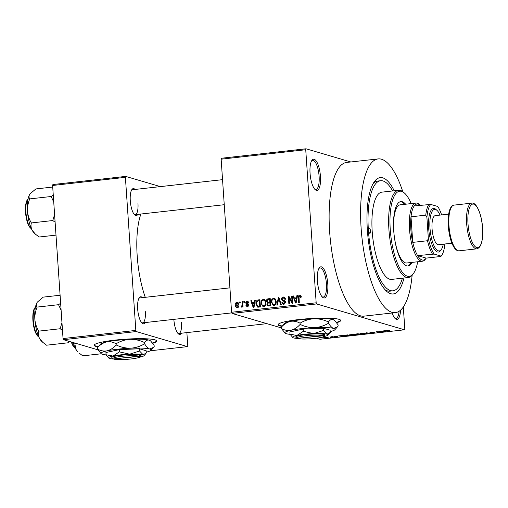 <?xml version="1.0" encoding="UTF-8"?>
<svg xmlns="http://www.w3.org/2000/svg" width="508" height="508" viewBox="0 0 508 508"><rect width="100%" height="100%" fill="white"/><g stroke="black" fill="none" stroke-linecap="round" stroke-linejoin="round"><path stroke-width="0.76" d="M320.446 176.346A15.678 5.036 -96.4 0 1 315.189 189.668A15.678 5.036 -96.4 0 1 310.058 173.291A15.678 5.036 -96.4 0 1 311.912 160.35A15.678 5.036 -96.4 0 1 320.446 176.346M314.693 189.154A14.63 4.699 83.6 0 0 315.893 189.471A14.63 4.699 83.6 0 0 319.113 176.352A14.63 4.699 83.6 0 0 312.642 160.388A14.63 4.699 83.6 0 0 311.544 160.966M400.552 310.159A15.678 5.036 -96.4 0 1 395.23 318.618A15.678 5.036 -96.4 0 1 392.132 312.998M394.735 318.103A14.63 4.699 83.6 0 0 395.935 318.427A14.63 4.699 83.6 0 0 399.123 311.245M327.774 283.915A15.678 5.036 -96.4 0 1 322.523 297.237A15.678 5.036 -96.4 0 1 317.392 280.861A15.678 5.036 -96.4 0 1 319.246 267.926A15.678 5.036 -96.4 0 1 327.774 283.915M322.028 296.723A14.63 4.699 83.6 0 0 323.228 297.04A14.63 4.699 83.6 0 0 326.447 283.928A14.63 4.699 83.6 0 0 319.976 267.957A14.63 4.699 83.6 0 0 318.872 268.535M152.73 343.287A31.356 3.969 176.1 0 0 156.756 341.027A31.356 3.969 176.1 0 0 115.094 340.106A31.356 3.969 176.1 0 0 94.196 345.294A31.356 3.969 176.1 0 0 98.05 346.913M94.228 345.084A31.356 3.969 176.1 0 0 98.368 346.551M336.664 322.713A31.356 3.969 176.1 0 0 340.69 320.459A31.356 3.969 176.1 0 0 299.028 319.538A31.356 3.969 176.1 0 0 278.13 324.726A31.356 3.969 176.1 0 0 281.984 326.346M278.155 324.517A31.356 3.969 176.1 0 0 282.302 325.984M137.852 214.37A13.589 4.362 -96.4 0 1 134.734 214.96A13.589 4.362 -96.4 0 1 130.283 200.768A13.589 4.362 -96.4 0 1 131.896 189.554A13.589 4.362 -96.4 0 1 135.064 189.446M134.239 214.433A12.541 4.032 83.6 0 0 135.198 214.668A12.541 4.032 83.6 0 0 137.96 203.422M145.225 322.561A13.589 4.362 -96.4 0 1 142.113 323.151A13.589 4.362 -96.4 0 1 137.662 308.959A13.589 4.362 -96.4 0 1 139.268 297.745A13.589 4.362 -96.4 0 1 142.437 297.637M141.611 322.624A12.541 4.032 83.6 0 0 142.57 322.859A12.541 4.032 83.6 0 0 145.332 311.62M181.439 333.216A13.589 4.362 -96.4 0 1 178.327 333.8A13.589 4.362 -96.4 0 1 173.876 319.615A13.589 4.362 -96.4 0 1 173.863 319.361M177.825 333.28A12.541 4.032 83.6 0 0 178.791 333.508A12.541 4.032 83.6 0 0 181.546 322.269M403.987 278.016A58.528 18.802 -96.4 0 1 386.525 291.198A58.528 18.802 -96.4 0 1 367.36 230.073A58.528 18.802 -96.4 0 1 374.288 181.769A58.528 18.802 -96.4 0 1 394.227 190.773M385.039 289.706A55.391 17.799 83.6 0 0 389.954 291.154L392.9 290.824A55.391 17.799 83.6 0 0 402.412 278.194M402.793 191.649A77.343 24.848 83.6 0 0 378.149 158.915A77.343 24.848 83.6 0 0 361.125 228.244A77.343 24.848 83.6 0 0 395.338 312.636A77.343 24.848 83.6 0 0 412.14 275.272M378.149 158.915L346.678 162.433A77.343 24.848 83.6 0 0 329.648 231.762A77.343 24.848 83.6 0 0 363.868 316.16L395.338 312.636M140.894 214.033A58.528 18.802 83.6 0 0 137.192 255.81A58.528 18.802 83.6 0 0 145.263 297.32M306.013 148.787L305.733 149.72L221.145 159.182L221.424 158.248L306.013 148.787L350.831 161.969M327.362 337.528C327.965 337.661 327.692 337.814 326.53 337.991L323.894 337.922C323.266 337.788 323.539 337.63 324.707 337.452L327.647 337.687M329.876 336.887L332.27 337.337L330.238 337.534L331.032 337.274L329.876 336.887M330.645 337.401L331.032 337.274M337.522 336.556L333.813 336.664L334.759 336.328L337.63 336.62M334.962 336.309L334.397 336.582M336.334 336.791L336.918 336.499M344.754 335.274L344.786 335.718C343.929 335.534 344.31 335.324 345.929 335.09L347.764 334.886L350.183 335.598L347.396 335.89L344.392 335.496M354.895 334.156L358.045 333.737L360.47 334.448L356.191 334.677L354.736 334.27M366.154 332.829L371.043 333.267L366.776 332.873L367.265 333.686L366.611 333.762L366.154 332.829M379.508 331.337L381.889 332.054L377.304 331.775L379.247 332.346L378.619 332.416L376.199 331.705L381.445 331.908L379.508 331.337M386.791 330.537L386.81 330.835C386.213 330.721 386.417 330.594 387.42 330.441L389.528 330.511L387.185 330.657L389.084 331.248L386.499 330.67M387.668 330.416L387.185 330.645M221.145 159.182L231.584 312.261L316.173 302.806L316.586 303.943L231.997 313.398L281.286 327.895M316.382 338.214L319.938 339.261L404.527 329.8L404.806 328.873L403.314 306.991M316.586 303.943L404.527 329.8M384.753 330.752L385.407 330.676L385.928 331.603L380.848 331.184L384.753 330.752M374.86 332.581L373.742 332.975L371.132 332.975L373.78 332.6L369.894 332.683L371.138 332.257L374.034 332.27L370.516 332.613L375.006 332.67M364.947 333.445C365.773 333.629 365.392 333.845 363.804 334.086L359.899 333.667L363.499 333.267L365.335 333.667M360.121 333.572L360.147 333.991L359.899 333.667M354.667 334.594C355.486 334.778 355.105 334.994 353.524 335.236L349.618 334.816L353.219 334.416L355.054 334.816M349.834 334.721L349.866 335.14L349.618 334.816M342.544 335.47L343.205 335.394L343.719 336.321L343.065 336.398L338.639 335.909L342.544 335.47M331.667 336.683L332.638 336.715L331.667 336.683M327.374 337.166L328.346 337.198L327.374 337.166M321.475 337.826L322.447 337.858L321.475 337.826M239.528 301.993L240.157 301.923L240.227 302.959L239.605 303.028L239.528 301.993L240.176 302.184M243.821 301.517L244.45 301.447L244.519 302.476L243.897 302.546L243.821 301.517L244.469 301.701M254.705 300.298L255.359 300.222L253.949 307.677L253.289 307.753L250.8 300.736L251.454 300.66L252.146 302.762L254.311 302.52L254.705 300.298L255.308 300.476M265.093 300.184L265.881 302.597C266.16 304.635 265.436 306 263.722 306.68L262.992 306.616L261.061 303.225L261.506 300.558L263.22 299.25L265.093 300.184M275.38 299.034L276.168 301.447C276.441 303.486 275.723 304.844 274.009 305.53L273.272 305.467L271.342 302.076L271.786 299.409L273.507 298.101L275.38 299.034M284.632 300.679L283.794 300.431L285.591 302.235L283.94 304.419L283.185 304.362L281.908 302.463L282.531 302.304L283.864 303.574L284.963 302.279L284.715 301.568L282.581 300.939L281.515 299.32C281.495 297.999 282.099 297.231 283.324 297.002L284.143 297.059L285.566 299.218L284.944 299.377L283.324 297.853L282.143 299.237L282.981 300.241L284.283 300.552M285.388 298.342L283.324 297.853M284.963 303.987L283.343 303.536L285.032 303.917M285.521 301.803L283.693 301.193M296.907 295.58L297.561 295.504L296.151 302.959L295.497 303.028L293.002 296.012L293.662 295.942L294.348 298.044L296.513 297.802L296.907 295.58L297.517 295.758M305.733 149.72L316.173 302.806M300.615 295.586L301.111 297.288L300.488 297.453L299.631 296.031L298.996 296.653L299.307 302.603L298.685 302.673L298.348 297.758C298.107 296.456 298.52 295.599 299.599 295.18L300.495 295.446M301.263 296.462L299.631 296.031M291.662 296.164L292.291 296.094L292.779 303.333L292.113 303.409L289.077 297.898L289.471 303.708L288.849 303.778L288.353 296.532L289.027 296.462L292.056 301.962L291.662 296.164L292.303 296.354M278.308 297.656L278.917 297.586L281.267 304.622L280.619 304.692L278.708 298.463L277.489 305.048L276.835 305.118L278.308 297.656L279.013 297.866M268.262 298.78L270.205 298.564L270.694 305.803L267.964 305.981L266.903 304.394L267.481 302.8L266.503 301.123C266.421 299.758 267.011 298.977 268.262 298.78L270.237 299.123M258.083 299.917L259.918 299.714L260.413 306.953L257.658 307.13L255.969 303.841C255.664 301.803 256.369 300.495 258.083 299.917L259.956 300.272M248.025 301.39L246.939 301.073L248.583 302.59L247.961 302.755L246.945 301.828L246.158 302.736L248.647 304.864L247.339 306.521L245.783 305.181L246.405 305.016L247.263 305.772L248.031 305.041L245.542 302.939L246.939 301.073L247.548 301.111M248.71 302.26L246.945 301.828M246.355 303.2L247.51 303.555M247.339 306.521L246.723 306.476M248.31 306.159L246.926 305.746L248.279 306.07M248.647 304.876L246.545 304.273M242.037 301.714L242.659 301.644L243.021 306.908L242.392 306.978L242.335 306.14L241.656 307.156L241.04 306.94L241.167 306.172L242.176 305.53L242.037 301.714L242.678 301.904M241.656 307.156L241.04 306.94L241.725 307.143M237.928 302.501L236.887 302.197C238.176 302.393 238.817 303.232 238.817 304.73C239.027 306.197 238.506 307.175 237.261 307.651C235.985 307.467 235.344 306.642 235.331 305.168C235.109 303.676 235.629 302.685 236.887 302.197L237.446 302.241M237.261 307.651L236.709 307.607M52.61 185.477L52.889 184.544L125.673 176.403L125.4 177.336L52.61 185.477L63.049 338.557L135.833 330.416L136.252 331.553L63.462 339.693L97.892 349.822M150.343 350.78L187.49 346.627L187.769 345.694L186.874 332.607M136.252 331.553L187.49 346.627M125.673 176.403L160.382 186.614M125.4 177.336L135.833 330.416M63.462 339.693L63.049 338.557M222.542 179.661L132.41 189.738A12.541 4.032 83.6 0 0 131.521 190.176M229.921 287.852L139.783 297.929A12.541 4.032 83.6 0 0 138.9 298.367M231.997 313.398L231.584 312.261M392.652 190.945A55.391 17.799 83.6 0 0 380.587 180.727L377.641 181.058A55.391 17.799 83.6 0 0 373.164 183.559M300.069 296.107L300.673 295.656M295.231 298.799L295.034 298.247M293.757 296.234L293.002 296.012M297.034 298.304L294.348 298.044M297.097 297.974L296.513 297.802M295.923 300.844L296.361 298.672L294.621 298.863L295.726 302.247L295.923 300.844L296.52 301.022M296.932 298.837L296.361 298.672M296.259 302.4L295.726 302.247M289.966 298.158L289.077 297.898M289.204 296.786L288.353 296.532M292.703 302.146L292.056 301.962M283.616 297.847L284.709 297.409L283.324 297.002M282.981 300.241L284.785 300.755M283.953 304.419L283.432 303.568M282.607 302.673L281.908 302.463M285.598 302.47L284.963 302.279M283.966 301.346L282.899 299.726M282.188 299.517L281.515 299.32M279.267 298.628L278.708 298.463M274.002 305.53L273.247 304.578M271.99 302.266L271.342 302.076M272.478 299.612L271.786 299.409M273.85 298.945L274.892 298.507L273.507 298.101M275.12 305.029L273.418 304.635L275.044 305.092M275.634 299.447L273.564 298.945C272.282 299.472 271.748 300.495 271.971 302.031L272.345 303.638L273.945 304.686C275.26 304.146 275.787 303.086 275.539 301.504C275.52 300.012 274.866 299.155 273.564 298.945M276.181 301.695L275.539 301.504M268.776 306.019L268.357 305.225M267.595 304.597L266.903 304.394M268.332 303.054L267.481 302.8M268.522 303.016L268.002 302.184M267.164 301.314L266.503 301.123M268.516 299.606L269.646 299.187M270.453 302.209L269.805 302.019L269.634 299.479L267.665 299.79L267.125 301.047L267.83 302.133L270.472 302.508M270.656 305.219L270.015 305.029L269.862 302.863L268.04 303.143L267.526 304.203L268.091 305.143L270.675 305.518M270.51 303.054L269.862 302.863M268.091 305.143L270.015 305.029M270.275 299.669L269.634 299.479M269.958 302.565L268.573 302.158L269.805 302.019M267.83 302.133L268.573 302.158M263.716 306.68L262.966 305.727M261.709 303.416L261.061 303.225M262.191 300.761L261.506 300.558M263.563 300.095L264.604 299.656L263.22 299.25M264.839 306.178L263.131 305.784L264.763 306.241M265.354 300.603L263.284 300.095C262.001 300.622 261.468 301.644 261.69 303.181L262.065 304.787L263.658 305.835C264.973 305.295 265.506 304.235 265.252 302.66C265.24 301.161 264.579 300.304 263.284 300.095M265.894 302.844L265.252 302.66M258.407 307.175L257.797 306.286M256.616 304.032L255.969 303.841M258.324 300.742L259.467 300.33M260.375 306.368L259.728 306.178L259.353 300.628L258.223 300.755L256.724 301.987L256.591 303.784L257.721 306.261L260.394 306.667M259.994 300.819L259.353 300.628M260.007 306.711L258.623 306.305L259.728 306.178M257.721 306.261L258.623 306.305M259.105 306.667L257.848 306.299M253.028 303.517L252.832 302.965M251.549 300.958L250.8 300.736M254.826 303.022L252.146 302.762M254.889 302.692L254.311 302.52M253.714 305.562L254.152 303.39L252.412 303.587L253.524 306.965L253.714 305.562L254.317 305.74M254.73 303.562L254.152 303.39M254.051 307.124L253.524 306.965M247.517 306.495L247.225 305.841M246.52 305.397L245.783 305.181M248.641 305.219L248.031 305.041M247.491 304.514L246.932 303.416M246.329 303.174L245.542 302.939M247.415 301.879L248.133 301.511M242.983 306.33L242.335 306.14M242.233 306.483L241.167 306.172M242.259 306.4L241.624 306.216M242.945 305.759L242.176 305.53M242.862 304.635L242.221 304.444M237.452 307.613L236.988 306.896M235.985 305.365L235.331 305.168M237.388 303.016L238.074 302.635M238.277 307.276L236.893 306.87L238.189 304.8L236.925 302.952L235.953 305.048L237.223 306.896L238.195 307.181M238.83 304.99L238.189 304.8M238.639 303.384L236.925 302.952M385.127 331.4L383.267 331.324L385.299 331.572L385.083 330.714M384.981 330.727L385.007 331.127M385.242 330.695L385.299 331.572M366.541 332.784L366.611 333.762M363.518 334.004C364.725 333.82 364.992 333.654 364.319 333.515L361.607 333.439C360.426 333.623 360.153 333.788 360.782 333.921L363.518 334.004M364.63 333.369L364.655 333.699L364.306 333.324M360.464 333.483L360.782 333.921M359.562 334.435L356.781 334.601L359.543 334.175M358.553 334.137L355.536 334.302L358.534 333.883M353.231 335.153C354.444 334.969 354.711 334.804 354.038 334.664L351.326 334.588C350.145 334.772 349.866 334.937 350.501 335.077L353.231 335.153M354.349 334.518L354.368 334.848L354.019 334.474M350.177 334.639L350.501 335.077M349.275 335.585L347.421 335.039L345.072 335.445L347.231 335.794L349.256 335.324M342.919 336.125L341.059 336.042L343.09 336.29L342.875 335.432M342.773 335.445L342.798 335.851M343.033 335.413L343.09 336.29M326.295 337.915L326.739 337.598L324.504 337.845L326.295 337.915L326.727 337.407M324.936 337.426L324.504 337.845M336.398 322.37A31.356 3.969 176.1 0 0 340.639 320.256M152.464 342.938A31.356 3.969 176.1 0 0 156.705 340.824M370.472 230.988A2.61 0.838 83.6 0 0 369.316 228.136A2.61 0.838 83.6 0 0 368.745 230.48A2.61 0.838 83.6 0 0 369.9 233.331A2.61 0.838 83.6 0 0 370.472 230.988M405.638 204.216A32.398 10.408 83.6 0 0 400.85 201.6A32.398 10.408 83.6 0 0 393.719 230.638A32.398 10.408 83.6 0 0 408.051 265.995A32.398 10.408 83.6 0 0 412.14 262.382M404.654 204.33A32.398 10.408 83.6 0 0 400.361 201.689M411.194 203.594A42.85 13.767 83.6 0 0 404.616 193.218A42.85 13.767 83.6 0 0 390.258 229.622A42.85 13.767 83.6 0 0 413.569 273.336A42.85 13.767 83.6 0 0 417.697 261.76M413.569 273.336L412.814 274.409A43.898 14.103 -96.4 0 1 408.343 277.533A43.898 14.103 -96.4 0 1 388.925 229.629A43.898 14.103 -96.4 0 1 398.59 190.284A43.898 14.103 -96.4 0 1 403.631 192.335L404.616 193.218M398.59 190.284L381.87 192.151A43.898 14.103 83.6 0 0 372.205 231.502A43.898 14.103 83.6 0 0 391.624 279.4L408.343 277.533M380.587 180.727A55.391 17.799 83.6 0 0 368.395 230.378A55.391 17.799 83.6 0 0 392.9 290.824M414.21 205.956L430.771 204.432A27.172 8.731 83.6 0 0 426.91 217.488L425.761 215.151L411.004 216.802A28.219 9.068 83.6 0 0 412.75 242.386L427.507 240.735L428.32 238.176A27.172 8.731 83.6 0 0 434.156 254.083L417.595 255.6A28.219 9.068 83.6 0 0 422.091 259.963A28.219 9.068 83.6 0 0 426.161 258.121L425.431 259.15A29.261 9.404 -96.4 0 1 422.459 261.226L406.718 262.992A29.261 9.404 -96.4 0 1 393.77 231.057A29.261 9.404 -96.4 0 1 400.215 204.826L415.95 203.067A29.261 9.404 -96.4 0 1 417.233 203.187A29.261 9.404 -96.4 0 1 419.316 204.432L420.256 205.276A28.219 9.068 83.6 0 0 418.287 204.108A28.219 9.068 83.6 0 0 414.21 205.956A28.219 9.068 83.6 0 0 411.004 216.802L412.75 242.386A28.219 9.068 83.6 0 0 417.595 255.6L426.161 258.121L440.919 256.47L441.084 256.121A27.172 8.731 83.6 0 0 441.712 255.353A27.172 8.731 83.6 0 0 444.862 243.999M407.556 266.014A32.398 10.408 83.6 0 0 411.156 262.49M52.718 187.052L35.884 188.932L29.985 193.904A21.038 6.756 83.6 0 0 29.743 194.259A21.038 6.756 83.6 0 0 27.489 211.264C27.324 206.997 28.073 202.876 29.737 198.901C28.778 197.561 28.778 196.018 29.743 194.259M53.264 195.072L51.149 196.507L29.737 198.901M51.149 196.507L53.74 202.051M31.375 222.942C29.197 219.386 27.902 215.494 27.489 211.264A21.038 6.756 83.6 0 0 32.207 230.315C30.956 227.832 30.677 225.374 31.375 222.942L52.788 220.542L55.118 222.212M54.591 214.509L52.788 220.542M55.994 235.128L39.16 237.007L35.376 234.124L32.207 230.315A21.038 6.756 83.6 0 0 34.379 233.229L35.376 234.124M422.459 261.226A29.261 9.404 -96.4 0 1 421.176 261.106A29.261 9.404 -96.4 0 1 409.664 231.242A29.261 9.404 -96.4 0 1 415.95 203.067M434.156 254.083L441.084 256.121M441.611 214.916A27.172 8.731 83.6 0 0 437.693 206.47L430.771 204.432M426.91 217.488L428.32 238.176M432.352 253.949A28.219 9.068 -96.4 0 1 427.507 240.735M425.761 215.151A28.219 9.068 -96.4 0 1 428.968 204.305M441.712 255.353L440.95 256.426A28.219 9.068 -96.4 0 1 440.919 256.47M440.049 215.094A20.904 6.718 83.6 0 0 436.988 210.369A20.904 6.718 83.6 0 0 429.984 228.13A20.904 6.718 83.6 0 0 441.357 249.453A20.904 6.718 83.6 0 0 443.3 244.177M441.357 249.453L440.595 250.527A21.946 7.048 -96.4 0 1 428.657 228.136A21.946 7.048 -96.4 0 1 436.01 209.493L436.988 210.369M451.904 243.211L438.537 244.71A14.63 4.699 -96.4 0 1 432.06 228.74A14.63 4.699 -96.4 0 1 435.286 215.627L448.653 214.128M68.25 341.103L67.951 342.805L69.806 341.56M60.096 295.243L43.256 297.123L37.357 302.095A21.038 6.756 83.6 0 0 37.122 302.451A21.038 6.756 83.6 0 0 34.868 319.456C34.703 315.189 35.446 311.067 37.109 307.092C36.151 305.752 36.157 304.209 37.122 302.451M60.642 303.263L58.528 304.698L37.109 307.092M58.528 304.698L61.119 310.248M38.748 331.133C36.57 327.577 35.281 323.685 34.868 319.456A21.038 6.756 83.6 0 0 39.58 338.506C38.329 336.023 38.049 333.565 38.748 331.133L60.166 328.74L62.49 330.403M61.963 322.701L60.166 328.74M67.951 342.805L46.539 345.199L42.755 342.322L39.58 338.506A21.038 6.756 83.6 0 0 41.758 341.427L42.755 342.322M73.196 342.557A21.038 6.756 -96.4 0 0 75.794 349.161A21.038 6.756 83.6 0 0 77.972 352.076L75.794 349.161L74.727 343.008M101.308 353.778L82.753 355.848L78.969 352.971M297.713 338.347L323.494 335.75L324.447 334.601L323.717 334.397A14.63 1.854 176.1 0 0 306.387 334.512A14.63 1.854 176.1 0 0 295.866 337.261L296.97 338.207A13.589 1.721 176.1 0 0 297.301 338.398L322.802 335.547A13.589 1.721 176.1 0 0 306.705 335.661A13.589 1.721 176.1 0 0 296.97 338.207M297.999 338.601A13.589 1.721 176.1 0 0 312.401 338.639A13.589 1.721 176.1 0 0 323.856 336.372A13.589 1.721 176.1 0 0 323.494 335.75M323.856 336.372L324.822 335.286A14.63 1.854 176.1 0 0 324.409 334.601M323.469 330.448L323.31 328.206L330.111 330.2L330.264 332.448L327.05 334.169L323.469 330.448L313.595 333.604L303.346 331.318L303.193 329.076L289.871 331.946L290.024 334.188L292.767 337.522A17.767 2.248 176.1 0 0 293.605 337.909A17.767 2.248 176.1 0 0 297.853 338.474M323.31 328.206L303.193 329.076M303.346 331.318L296.869 335.47L290.024 334.188M330.206 331.591A25.082 3.175 176.1 0 0 334.835 329.787A25.082 3.175 176.1 0 0 333.597 328.435A25.082 3.175 176.1 0 0 314.598 327.635A25.082 3.175 176.1 0 0 290.989 330.276A25.082 3.175 176.1 0 0 285.198 333.172A25.082 3.175 176.1 0 0 286.385 333.712A25.082 3.175 176.1 0 0 290.119 334.34M300.05 323.196C304.311 320.605 308.953 319.119 313.988 318.738C318.986 318.675 323.812 319.748 328.454 321.964C329.794 320.002 331.305 319.195 332.988 319.538L334.728 320.554L338.049 324.79L338.131 326.003L337.496 326.79L333.597 328.435C331.889 327.781 330.2 326.028 328.536 323.183C324.282 325.774 319.634 327.26 314.598 327.635C309.601 327.704 304.775 326.631 300.133 324.409L300.05 323.196C296.92 321.418 293.7 320.815 290.386 321.38C287.052 322.262 284.004 324.218 281.241 327.247L281.324 328.46L285.198 333.172M328.536 323.183L328.454 321.964M300.133 324.409C297.37 327.444 294.322 329.394 290.989 330.276C287.674 330.841 284.455 330.238 281.324 328.46M334.728 320.554L334.175 320.078A25.082 3.175 176.1 0 0 332.988 319.538A25.082 3.175 176.1 0 0 313.988 318.738A25.082 3.175 176.1 0 0 290.386 321.38A25.082 3.175 -3.9 0 0 284.537 323.463L281.241 327.247M323.418 336.677A17.767 2.248 176.1 0 0 323.786 336.601A17.767 2.248 176.1 0 0 327.927 335.128A17.767 2.248 176.1 0 0 327.05 334.169A17.767 2.248 176.1 0 0 313.595 333.604A17.767 2.248 176.1 0 0 296.869 335.47A17.767 2.248 176.1 0 0 292.767 337.522M323.717 334.397L322.802 335.547M113.779 358.921L139.56 356.318L140.513 355.168L139.783 354.971A14.63 1.854 176.1 0 0 122.453 355.086A14.63 1.854 176.1 0 0 111.931 357.829L113.036 358.775A13.589 1.721 176.1 0 0 113.367 358.965L138.868 356.114A13.589 1.721 176.1 0 0 122.771 356.229A13.589 1.721 176.1 0 0 113.036 358.775M114.065 359.169A13.589 1.721 176.1 0 0 128.467 359.213A13.589 1.721 176.1 0 0 139.922 356.94A13.589 1.721 176.1 0 0 139.56 356.318M139.922 356.94L140.887 355.854A14.63 1.854 176.1 0 0 140.475 355.175M139.535 351.015L139.376 348.774L146.177 350.768L146.329 353.016L143.116 354.736L139.535 351.015L129.661 354.171L119.412 351.885L119.259 349.644L105.937 352.514L106.089 354.755L108.833 358.089A17.767 2.248 176.1 0 0 109.671 358.477A17.767 2.248 176.1 0 0 113.919 359.042M139.376 348.774L119.259 349.644M119.412 351.885L112.935 356.045L106.089 354.755M146.272 352.158A25.082 3.175 176.1 0 0 150.901 350.355A25.082 3.175 176.1 0 0 149.663 349.002A25.082 3.175 176.1 0 0 130.664 348.202A25.082 3.175 176.1 0 0 107.055 350.844A25.082 3.175 176.1 0 0 101.263 353.739A25.082 3.175 176.1 0 0 102.451 354.279A25.082 3.175 176.1 0 0 106.185 354.908M116.116 343.764C120.377 341.173 125.019 339.687 130.054 339.312C135.052 339.242 139.878 340.316 144.52 342.538C145.859 340.57 147.371 339.763 149.054 340.106L150.793 341.122L154.114 345.357L154.197 346.57L153.562 347.358L149.663 349.002C147.955 348.348 146.266 346.596 144.602 343.751C140.348 346.342 135.7 347.828 130.664 348.202C125.666 348.272 120.841 347.199 116.199 344.976L116.116 343.764C112.986 341.992 109.766 341.382 106.451 341.947C103.118 342.83 100.07 344.786 97.307 347.815L97.39 349.028L101.263 353.739M144.602 343.751L144.52 342.538M116.199 344.976C113.436 348.012 110.388 349.968 107.055 350.844C103.74 351.409 100.521 350.806 97.39 349.028M150.793 341.122L150.241 340.652A25.082 3.175 176.1 0 0 149.054 340.106A25.082 3.175 176.1 0 0 130.054 339.312A25.082 3.175 176.1 0 0 106.451 341.947A25.082 3.175 -3.9 0 0 100.603 344.037L97.307 347.815M139.484 357.251A17.767 2.248 176.1 0 0 139.852 357.168A17.767 2.248 176.1 0 0 143.993 355.695A17.767 2.248 176.1 0 0 143.116 354.736A17.767 2.248 176.1 0 0 129.661 354.171A17.767 2.248 176.1 0 0 112.935 356.045A17.767 2.248 176.1 0 0 108.833 358.089M139.783 354.971L138.868 356.114M298.99 297.948L298.348 297.758M279.648 299.758L279.038 299.58M270.307 305.556L268.923 305.149M247.86 303.676L246.99 303.422M28.111 198.812A15.678 5.036 83.6 0 0 26.111 214.249A15.678 5.036 83.6 0 0 31.471 228.86M30.759 228.244A15.05 4.832 -96.4 0 1 25.718 214.287A15.05 4.832 -96.4 0 1 27.553 199.568M466.668 223.749A22.993 7.385 -96.4 0 1 471.729 203.136C476.44 201.943 481.832 214.522 482.6 228.054C483.152 240.659 481.235 247.587 476.841 248.837A22.993 7.385 -96.4 0 1 466.668 223.749M482.543 228.016A21.946 7.048 83.6 0 0 473.793 204.159A21.946 7.048 83.6 0 0 468.001 223.736A21.946 7.048 83.6 0 0 476.752 247.599A21.946 7.048 83.6 0 0 482.543 228.016M459.137 250.819C457.581 251.047 455.981 250.057 454.33 247.841C451.066 242.799 449.047 235.483 448.266 225.901C447.821 218.77 448.399 213.157 449.999 209.061C451.085 206.578 452.431 205.264 454.025 205.118A22.993 7.385 83.6 0 0 448.964 225.73A22.993 7.385 83.6 0 0 459.137 250.819L476.841 248.837M35.484 307.003A15.678 5.036 83.6 0 0 33.484 322.44A15.678 5.036 83.6 0 0 38.843 337.052M38.132 336.436A15.05 4.832 -96.4 0 1 33.096 322.485A15.05 4.832 -96.4 0 1 34.931 307.759M71.666 342.106A15.678 5.036 83.6 0 0 75.057 347.701M74.352 347.085A15.05 4.832 -96.4 0 1 71.272 341.992M284.226 301.308L285.61 301.714M246.729 303.352L248.114 303.759M247.51 304.521L248.895 304.927M31.547 229.025L29.096 226.403L27.642 223.177L25.692 214.357L25.635 205.169L26.346 201.701L28.15 198.628M224.25 204.711L135.198 214.668M142.57 322.859L231.807 312.877M266.884 323.659L178.791 333.508M454.025 205.118L471.729 203.136M38.925 337.217L36.468 334.594L35.014 331.368L33.071 322.548L33.007 313.36L33.718 309.893L35.522 306.819M71.215 341.973L72.701 345.275L75.14 347.872M334.835 329.787L337.496 326.79M327.927 335.128L329.813 333M150.901 350.355L153.562 347.358M143.993 355.695L145.879 353.568"/></g></svg>
